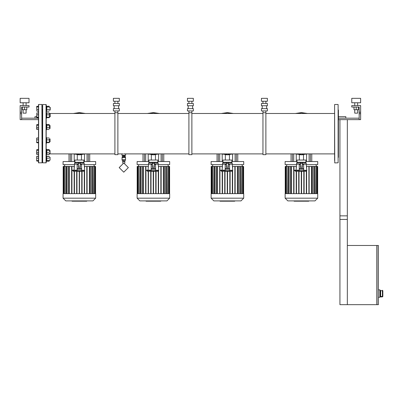 <?xml version="1.0" encoding="UTF-8"?>
<svg xmlns="http://www.w3.org/2000/svg" width="403" height="403" viewBox="0 0 403 403"><rect width="100%" height="100%" fill="white"/><g stroke="black" fill="none" stroke-linecap="round" stroke-linejoin="round"><path stroke-width="0.6" d="M125.63 155.236L121.928 155.236L125.63 155.236L125.63 153.906M125.111 156.419L125.409 156.717L122.149 156.717L122.003 159.679L125.555 159.679L125.555 157.608L122.003 157.608M122.522 156.419L122.522 155.679L123.776 155.679L123.776 156.419L122.149 156.717M123.776 155.679L125.036 155.679L125.036 156.419L123.776 156.419M125.409 156.717L125.409 157.457L122.149 157.457M264.418 98.317L267.38 98.317L267.38 101.274L261.456 101.274L261.456 98.317L264.418 98.317M264.418 103.495L267.38 103.495L267.38 105.717L261.456 105.717L261.456 103.495L264.418 103.495M264.418 108.679L267.38 108.679L267.38 110.901L261.456 110.901L261.456 108.679L264.418 108.679M265.899 154.646L265.899 112.749L262.937 112.749L262.937 154.646L265.899 154.646M190.397 98.317L193.359 98.317L193.359 101.274L187.435 101.274L187.435 98.317L190.397 98.317M190.397 103.495L193.359 103.495L193.359 105.717L187.435 105.717L187.435 103.495L190.397 103.495M190.397 108.679L193.359 108.679L193.359 110.901L187.435 110.901L187.435 108.679L190.397 108.679M191.878 154.646L191.878 112.749L188.916 112.749L188.916 154.646L191.878 154.646M116.376 98.317L119.338 98.317L119.338 101.274L113.414 101.274L113.414 98.317L116.376 98.317M116.376 103.495L119.338 103.495L119.338 105.717L113.414 105.717L113.414 103.495L116.376 103.495M116.376 108.679L119.338 108.679L119.338 110.901L113.414 110.901L113.414 108.679L116.376 108.679M117.857 154.646L117.857 112.749L114.895 112.749L114.895 154.646L117.857 154.646M334.591 160.424L334.591 106.971M334.591 110.377L334.591 113.49L265.899 113.49M265.899 153.906L334.591 153.906L334.591 157.019M338.142 160.424L338.142 106.971M338.142 109.717L338.439 110.009L338.439 157.382L338.142 157.679L338.439 157.382M36.718 106.347L36.854 111.178L36.658 106.452L38.507 106.17L38.507 104.609L38.507 162.787L38.507 161.225L36.688 160.999L38.507 161.165M36.688 156.45L36.688 160.999L36.658 156.5L38.507 156.218L38.507 154.52L36.658 154.238L36.718 149.689L36.854 154.52M36.718 149.689L38.507 149.513L38.507 142.904L36.688 142.677L38.507 142.848M36.688 138.128L36.688 142.677L36.658 138.184L38.507 137.902L38.507 129.494L36.658 129.212L36.718 124.663L36.854 129.494M36.718 124.663L38.507 124.487L38.507 119.636L21.631 119.636L21.631 107.052L29.031 107.052L29.031 105.571L20.15 105.571L20.15 112.23L21.631 112.23M36.718 113.052L38.507 112.875L38.507 111.178L36.854 111.178M38.507 162.787L42.058 162.787L41.912 104.458L42.058 160.424M42.653 160.424L42.653 109.525M46.204 149.276L46.647 149.276L46.058 162.933L46.058 104.458L46.647 118.119L46.204 118.119M50.053 160.203L50.053 157.241L50.053 160.203L49.312 160.203M46.204 155.981L46.647 155.981L46.647 161.462L46.204 161.462M50.053 153.498L50.053 150.536L50.053 153.498L49.312 153.498M49.312 151.538L49.312 150.606M49.312 153.654L49.116 154.52L49.312 153.654M50.053 141.881L50.053 138.924L50.053 141.881L49.312 141.881M46.204 137.665L46.647 137.665L46.647 143.141L46.204 143.141M49.312 142.571L49.312 141.07L49.312 142.571M49.312 138.904L49.312 141.07L49.312 138.904M50.053 128.471L50.053 125.509L50.053 128.471L49.312 128.471M46.204 124.255L46.647 124.255L46.647 129.731L46.204 129.731M49.312 128.628L49.312 126.512L49.312 128.628M49.252 124.663L49.312 126.512L49.116 124.487L46.849 124.487L46.647 124.875L46.849 125.257L49.116 125.257M50.204 114.044L50.053 116.86L49.312 116.86M36.819 117.797L36.854 112.931L36.688 117.651L38.507 117.822M50.204 116.648L50.204 114.109M49.312 117.545L49.312 116.044L49.312 117.545M49.312 113.878L49.312 116.044L49.312 113.878M50.053 107.228L50.053 110.12M50.204 109.974L50.204 107.374M46.204 105.934L46.647 105.934L46.647 111.409L46.204 111.409M49.312 106.457L49.116 106.17L46.713 106.347L46.849 106.941L49.116 106.941M42.058 133.695L42.058 108.674M42.355 133.695L42.355 138.924L42.355 133.695M42.355 125.509L42.355 116.86L42.355 125.509M42.355 113.898L42.355 110.155L42.355 113.898M42.058 157.87L42.058 157.019M42.058 153.719L42.058 150.314M42.355 157.241L42.355 153.498L42.355 157.241M42.355 150.536L42.355 141.881L42.355 150.536M38.653 162.933L38.653 104.458L41.912 104.458L42.058 106.971M42.653 138.703L42.653 142.103M42.653 150.314L42.653 153.719M42.653 113.676L42.653 117.082M42.799 104.458L46.204 104.609L46.204 162.787L42.653 162.787L42.653 104.609M303.65 170.242L306.759 170.242L306.24 164.192L302.462 164.192M300.391 164.192L296.618 164.192L296.618 163.008L297.359 162.268M299.207 170.167L294.613 170.167L295.419 171.28L306.018 171.28L296.84 171.28M305.867 162.268L296.986 162.268L296.986 160.046L305.867 160.046L305.867 162.268M229.629 170.242L232.738 170.242L232.219 164.192L228.446 164.192M226.37 164.192L222.597 164.192L222.597 163.008L223.338 162.268M225.186 170.167L220.592 170.167L221.398 171.28L231.997 171.28L222.819 171.28M231.846 162.268L222.965 162.268L222.965 160.046L231.846 160.046L231.846 162.268M155.608 170.242L158.717 170.242L158.198 164.192L154.425 164.192M152.349 164.192L148.576 164.192L148.576 163.008L149.317 162.268M151.165 170.167L146.571 170.167L147.377 171.28L157.976 171.28L148.803 171.28M157.83 162.268L148.944 162.268L148.944 160.046L157.83 160.046L157.83 162.268M81.587 170.242L84.695 170.242L84.177 164.192L80.404 164.192M78.328 164.192L74.555 164.192L74.555 163.008L75.296 162.268M77.144 170.167L72.55 170.167L73.361 171.28L83.955 171.28L74.782 171.28M83.809 162.268L74.923 162.268L74.923 160.046L83.809 160.046L83.809 162.268M380.628 296.558L380.628 290.603L380.628 296.563L380.331 296.91L382.407 296.91L379.888 296.91M380.628 296.462L382.407 296.462L382.407 296.91L382.85 296.467L382.407 296.462L382.407 290.699L382.85 290.694L382.407 290.251L382.407 290.699L380.628 290.699L380.331 290.256L380.331 296.91M354.721 109.717L354.721 113.122L357.683 113.122L357.683 109.717M351.764 98.317L360.645 98.317L360.645 102.755L351.764 102.755L351.764 98.317M29.031 102.755L20.15 102.755L20.15 98.317L29.031 98.317L29.031 102.755M26.074 109.717L26.074 113.122L23.112 113.122L23.112 109.717M317.71 193.652L285.143 193.652L285.143 198.185L317.71 198.185L317.71 193.652M288.377 193.652L288.377 166.449L288.961 166.449L288.81 193.652M290.261 193.652L290.261 166.449L291.152 166.449L291.152 193.652L291.152 166.449L296.215 166.449L296.215 168.862L296.422 166.449M306.431 166.449L312.592 166.449L312.592 193.652M314.043 193.652L314.043 166.449L314.476 166.449L314.476 193.652M287.274 193.652L287.127 166.449L288.377 166.449M286.185 193.652L286.185 166.449L287.127 166.449L287.127 193.652M285.566 193.652L285.566 166.449L286.034 166.449L286.034 193.652M285.364 193.652L285.364 166.449L285.42 193.652M315.579 193.652L315.73 166.449L314.476 166.449M316.672 193.652L316.672 166.449L315.73 166.449L315.73 193.652M317.287 193.652L317.287 166.449L316.818 166.449L316.818 193.652M317.488 193.652L317.488 166.449L317.438 193.652M285.143 198.185L287.863 200.906L314.99 200.906L317.71 198.185M243.694 193.652L211.122 193.652L211.122 198.185L243.694 198.185L243.694 193.652M214.356 193.652L214.356 166.449L214.94 166.449L214.789 193.652M216.24 193.652L216.24 166.449L222.401 166.449M232.41 166.449L238.576 166.449L238.576 193.652M240.022 193.652L240.022 166.449L240.455 166.449L240.455 193.652M213.252 193.652L213.106 166.449L214.356 166.449M212.164 193.652L212.164 166.449L213.106 166.449L213.106 193.652M211.545 193.652L211.545 166.449L212.013 166.449L212.013 193.652M211.343 193.652L211.343 166.449L211.399 193.652M241.563 193.652L241.709 166.449L240.455 166.449M242.651 193.652L242.651 166.449L241.709 166.449L241.709 193.652M243.271 193.652L243.271 166.449L242.797 166.449L242.797 193.652M243.467 193.652L243.467 166.449L243.417 193.652M211.122 198.185L213.842 200.906L240.974 200.906L243.694 198.185M169.673 193.652L137.101 193.652L137.101 198.185L169.673 198.185L169.673 193.652M140.335 193.652L140.335 166.449L140.919 166.449L140.768 193.652M142.219 193.652L142.219 166.449L148.38 166.449M158.389 166.449L164.555 166.449L164.555 193.652M166.006 193.652L166.006 166.449L166.439 166.449L166.439 193.652M139.231 193.652L139.085 166.449L140.335 166.449M138.143 193.652L138.143 166.449L139.085 166.449L139.085 193.652M137.524 193.652L137.524 166.449L137.997 166.449L137.997 193.652M137.322 193.652L137.322 166.449L137.378 193.652M167.542 193.652L167.688 166.449L166.439 166.449M168.63 193.652L168.63 166.449L167.688 166.449L167.688 193.652M169.25 193.652L169.25 166.449L168.776 166.449L168.776 193.652M169.451 193.652L169.451 166.449L169.396 193.652M137.101 198.185L139.821 200.906L166.953 200.906L169.673 198.185M95.652 193.652L63.08 193.652L63.08 198.185L95.652 198.185L95.652 193.652M66.314 193.652L66.314 166.449L66.898 166.449L66.752 193.652M68.198 193.652L68.198 166.449L74.364 166.449M84.373 166.449L90.534 166.449L90.534 193.652M91.985 193.652L91.985 166.449L92.418 166.449L92.418 193.652M65.21 193.652L65.064 166.449L66.314 166.449M64.122 193.652L64.122 166.449L65.064 166.449L65.064 193.652M63.503 193.652L63.503 166.449L63.976 166.449L63.976 193.652M63.306 193.652L63.306 166.449L63.357 193.652M93.521 193.652L93.667 166.449L92.418 166.449M94.609 193.652L94.609 166.449L93.667 166.449L93.667 193.652M95.229 193.652L95.229 166.449L94.76 166.449L94.76 193.652M95.43 193.652L95.43 166.449L95.375 193.652M63.08 198.185L65.8 200.906L92.932 200.906L95.652 198.185M296.986 161.543L285.143 161.543L285.143 164.636L296.578 164.636M305.867 161.543L317.71 161.543L317.71 164.636L306.275 164.636M222.965 161.543L211.122 161.543L211.122 164.636L222.557 164.636M231.846 161.543L243.694 161.543L243.694 164.636L232.259 164.636M148.944 161.543L137.101 161.543L137.101 164.636L148.536 164.636M157.83 161.543L169.673 161.543L169.673 164.636L158.238 164.636M74.923 161.543L63.08 161.543L63.08 164.636L74.515 164.636M83.809 161.543L95.652 161.543L95.652 164.636L84.217 164.636M334.591 104.609L334.737 162.933L338.142 162.787L338.142 104.609M306.24 164.192L306.24 163.008L302.462 163.008M300.391 163.008L296.618 163.008M299.207 170.54L294.613 170.54M306.759 170.242L306.759 170.54L303.65 170.54M232.219 164.192L232.219 163.008L228.446 163.008M226.37 163.008L222.597 163.008M225.186 170.54L220.592 170.54M232.738 170.242L232.738 170.54L229.629 170.54M158.198 164.192L158.198 163.008L154.425 163.008M152.349 163.008L148.576 163.008M151.165 170.54L146.571 170.54M158.717 170.242L158.717 170.54L155.608 170.54M84.177 164.192L84.177 163.008L80.404 163.008M78.328 163.008L74.555 163.008M77.144 170.54L72.55 170.54M84.695 170.242L84.695 170.54L81.587 170.54M123.776 172.187L128.366 167.598L123.776 163.008L119.187 167.598L123.776 172.187M122.744 163.129L122.744 161.679L124.814 161.679L124.814 163.129M123.776 159.679L123.776 160.862L122.3 160.862L122.3 159.679M123.776 160.862L125.257 160.862L125.257 159.679M49.267 156.424L46.693 156.424M46.813 161.14L49.116 161.225M46.849 161.225L49.282 160.999M38.507 160.611L36.854 160.611M38.507 158.167L36.854 158.167M38.507 156.278L36.854 156.278M46.647 156.5L46.849 160.611L49.116 160.611M46.849 160.611L46.647 160.943M46.849 158.167L49.116 158.167M46.849 156.278L49.116 156.278M38.507 152.787L36.854 152.787M38.507 150.284L36.854 150.284M49.312 149.901L49.116 149.513L46.713 149.689L46.849 150.284L49.116 150.284M46.849 150.284L46.849 152.787L49.116 152.787M46.849 152.787L46.849 154.52L49.116 154.52M46.849 154.52L46.647 154.238M38.507 142.294L36.854 142.294M38.507 139.846L36.854 139.846M38.507 137.957L36.854 137.957M46.647 138.184L46.683 142.677L49.282 142.677M46.849 139.846L49.116 139.846M46.849 142.294L49.116 142.294M46.849 137.957L49.116 137.957M38.507 127.761L36.854 127.761M38.507 125.257L36.854 125.257M46.849 125.257L46.849 127.761L49.116 127.761M46.849 127.761L46.647 129.212M46.849 129.494L49.116 129.494M38.507 114.825L36.854 114.825M38.507 112.931L36.854 112.931M38.507 117.268L36.854 117.268M46.647 113.157L46.683 117.651L49.282 117.651M46.849 112.931L49.116 112.931M46.849 114.825L49.116 114.825M46.849 117.268L49.116 117.268M38.507 106.941L36.854 106.941M38.507 109.445L36.854 109.445M46.849 106.941L46.647 110.896M46.849 109.445L49.116 109.445M49.116 111.178L46.849 111.178M38.507 117.883L36.854 117.883M49.267 113.082L46.693 113.082M296.104 170.167L296.618 164.192M300.391 166.066L300.391 167.572L302.462 167.572L302.462 162.691L300.391 162.691L300.391 166.066L302.462 166.066M302.462 163.704L300.391 163.704M300.391 164.615L299.207 164.615L299.207 170.686L303.65 170.686L303.65 164.615L302.462 164.615M299.207 169.205L303.65 169.205M299.207 168.519L303.65 168.519M303.625 170.686L303.147 171.28M302.124 170.686L301.726 171.28M299.353 160.046L299.353 154.692L301.429 154.792L295.369 153.906L301.429 154.792L307.484 153.906L301.429 154.792L303.499 154.692L303.499 160.046M307.484 113.49L301.429 112.603L295.369 113.49L301.429 112.603L307.484 113.49M222.083 170.167L222.597 164.192M226.37 166.066L226.37 167.572L228.446 167.572L228.446 162.691L226.37 162.691L226.37 166.066L228.446 166.066M228.446 163.704L226.37 163.704M226.37 164.615L225.186 164.615L225.186 170.686L229.629 170.686L229.629 164.615L228.446 164.615M225.186 169.205L229.629 169.205M225.186 168.519L229.629 168.519M229.604 170.686L229.126 171.28M228.103 170.686L227.705 171.28M225.332 160.046L225.332 154.692L227.408 154.792L221.348 153.906L227.408 154.792L233.463 153.906L227.408 154.792L229.478 154.692L229.478 160.046M233.463 113.49L227.408 112.603L221.348 113.49L227.408 112.603L233.463 113.49M148.062 170.167L148.576 164.192M152.349 166.066L152.349 167.572L154.425 167.572L154.425 162.691L152.349 162.691L152.349 166.066L154.425 166.066M154.425 163.704L152.349 163.704M152.349 164.615L151.165 164.615L151.165 170.686L155.608 170.686L155.608 164.615L154.425 164.615M151.165 169.205L155.608 169.205M151.165 168.519L155.608 168.519M155.583 170.686L155.105 171.28M154.082 170.686L153.684 171.28M151.316 160.046L151.316 154.692L153.387 154.792L147.332 153.906L153.387 154.792L159.442 153.906L153.387 154.792L155.457 154.692L155.457 160.046M159.442 113.49L153.387 112.603L147.332 113.49L153.387 112.603L159.442 113.49M74.041 170.167L74.555 164.192M78.328 166.066L78.328 167.572L80.404 167.572L80.404 162.691L78.328 162.691L78.328 166.066L80.404 166.066M80.404 163.704L78.328 163.704M78.328 164.615L77.144 164.615L77.144 170.686L81.587 170.686L81.587 164.615L80.404 164.615M77.144 169.205L81.587 169.205M77.144 168.519L81.587 168.519M81.562 170.686L81.084 171.28M80.061 170.686L79.663 171.28M77.295 160.046L77.295 154.692L79.366 154.792L73.311 153.906L79.366 154.792L85.421 153.906L79.366 154.792L81.441 154.692L81.441 160.046M85.421 113.49L79.366 112.603L73.311 113.49L79.366 112.603L85.421 113.49M339.92 215.862L347.321 215.862L347.321 245.467L376.855 245.467L376.855 304.683L339.92 304.683L339.92 215.862M380.331 290.256L379.888 290.251M382.407 296.91L382.85 296.462L382.85 290.699L382.407 290.251M378.407 297.283L379.888 297.283L379.888 289.878L378.407 289.878M377.001 245.467L377.001 304.683L378.407 304.683L378.407 245.467L377.001 245.467M347.321 245.467L347.321 304.683M347.321 119.636L347.321 219.413L339.92 219.413L339.92 119.636M359.164 107.052L351.764 107.052L351.764 105.571L360.645 105.571L360.645 112.23L359.164 112.23L359.164 107.052M359.164 119.636L359.164 113.711L360.645 113.711L360.645 119.636L338.439 119.636M359.164 118.155L338.439 118.155M359.164 113.711L359.164 112.23M360.645 113.711L360.645 112.23M353.98 107.052L353.98 109.717L358.423 109.717L358.423 107.052M356.202 107.052L356.202 109.717M357.683 105.571L357.683 102.755M354.721 105.571L354.721 102.755M345.839 118.155L345.839 116.674L338.439 116.674M34.955 118.155L34.955 116.674L36.658 116.674M21.631 118.155L38.507 118.155M21.631 119.636L20.15 119.636L20.15 113.711L21.631 113.711M20.15 113.711L20.15 112.23M26.81 107.052L26.81 109.717L22.372 109.717L22.372 107.052M24.593 107.052L24.593 109.717M23.112 105.571L23.112 102.755M26.074 105.571L26.074 102.755M308.784 200.906L308.784 201.173L304.774 201.173L304.774 200.906M308.512 201.173L308.512 200.906M304.507 200.906L304.507 201.173L302.411 201.173L302.441 200.906M303.388 201.173L303.388 200.906M300.824 200.906L300.824 201.173L302.185 201.173L302.185 200.906M300.824 201.173L294.074 201.173L294.074 200.906M295.228 201.173L295.228 200.906M295.414 201.173L295.414 200.906M296.87 201.173L296.87 200.906M297.746 201.173L297.746 200.906M298.129 201.173L298.129 200.906M299.253 201.173L299.253 200.906M234.763 200.906L234.763 201.173L230.753 201.173L230.753 200.906M234.491 201.173L234.491 200.906M230.486 200.906L230.486 201.173L228.395 201.173L228.42 200.906M229.367 201.173L229.367 200.906M226.803 200.906L226.803 201.173L228.163 201.173L228.163 200.906M226.803 201.173L220.053 201.173L220.053 200.906M221.207 201.173L221.207 200.906M221.393 201.173L221.393 200.906M222.849 201.173L222.849 200.906M223.725 201.173L223.725 200.906M224.108 201.173L224.108 200.906M225.232 201.173L225.232 200.906M160.742 200.906L160.742 201.173L156.732 201.173L156.732 200.906M160.47 201.173L160.47 200.906M156.47 200.906L156.47 201.173L154.374 201.173L154.399 200.906M155.346 201.173L155.346 200.906M152.782 200.906L152.782 201.173L154.142 201.173L154.142 200.906M152.782 201.173L146.032 201.173L146.032 200.906M147.191 201.173L147.191 200.906M147.372 201.173L147.372 200.906M148.828 201.173L148.828 200.906M149.704 201.173L149.704 200.906M150.087 201.173L150.087 200.906M151.211 201.173L151.211 200.906M86.721 200.906L86.721 201.173L82.716 201.173L82.716 200.906M86.449 201.173L86.449 200.906M82.449 200.906L82.449 201.173L80.353 201.173L80.383 200.906M81.325 201.173L81.325 200.906M78.761 200.906L78.761 201.173L80.121 201.173L80.121 200.906M78.761 201.173L72.011 201.173L72.011 200.906M73.17 201.173L73.17 200.906M73.351 201.173L73.351 200.906M74.807 201.173L74.807 200.906M75.683 201.173L75.683 200.906M76.066 201.173L76.066 200.906M77.19 201.173L77.19 200.906M286.251 166.449L286.991 164.636M316.602 166.449L315.861 164.636M296.512 193.652L296.512 171.28L296.512 193.652M296.215 171.28L296.215 193.652L296.215 171.28M313.897 193.652L313.897 166.449L312.592 166.449M311.7 193.652L311.7 166.449M311.403 193.652L311.403 166.449M309.172 193.652L309.172 166.449M308.874 193.652L308.874 166.449M306.638 193.652L306.638 170.943M306.638 168.862L306.638 166.449M306.34 193.652L306.34 171.204M304.109 193.652L304.109 171.28M303.812 193.652L303.812 171.28M301.575 193.652L301.575 171.28M301.278 193.652L301.278 171.28M299.046 193.652L299.046 171.28M298.749 193.652L298.749 171.28M293.983 193.652L293.983 166.449M293.686 193.652L293.686 166.449M291.45 193.652L291.45 166.449M288.961 193.652L288.961 166.449L290.261 166.449M212.235 166.449L212.975 164.636M242.581 166.449L241.84 164.636M222.491 193.652L222.491 171.28L222.491 193.652M219.962 193.652L219.962 166.449L219.962 193.652M239.876 193.652L239.876 166.449L238.576 166.449M237.679 193.652L237.679 166.449M237.387 193.652L237.387 166.449M235.151 193.652L235.151 166.449M234.853 193.652L234.853 166.449M232.617 193.652L232.617 170.943M232.617 168.862L232.617 166.449M232.324 193.652L232.324 171.204M230.088 193.652L230.088 171.28M229.791 193.652L229.791 171.28M227.554 193.652L227.554 171.28M227.257 193.652L227.257 171.28M225.025 193.652L225.025 171.28M224.728 193.652L224.728 171.28M222.194 193.652L222.194 171.28M222.194 168.862L222.194 166.449M219.665 193.652L219.665 166.449M217.429 193.652L217.429 166.449M217.131 193.652L217.131 166.449M214.94 193.652L214.94 166.449L216.24 166.449M138.214 166.449L138.954 164.636M168.56 166.449L167.819 164.636M150.707 171.28L150.707 193.652L150.707 171.28M165.855 193.652L165.855 166.449L164.555 166.449M163.658 193.652L163.658 166.449M163.366 193.652L163.366 166.449M161.129 193.652L161.129 166.449M160.832 193.652L160.832 166.449M158.596 193.652L158.596 170.943M158.596 168.862L158.596 166.449M158.303 193.652L158.303 171.204M156.067 193.652L156.067 171.28M155.77 193.652L155.77 171.28M153.533 193.652L153.533 171.28M153.241 193.652L153.241 171.28M151.004 193.652L151.004 171.28M148.47 193.652L148.47 171.28M148.178 193.652L148.178 171.28M148.178 168.862L148.178 166.449M145.941 193.652L145.941 166.449M145.644 193.652L145.644 166.449M143.408 193.652L143.408 166.449M143.11 193.652L143.11 166.449M140.919 193.652L140.919 166.449L142.219 166.449M64.193 166.449L64.933 164.636M94.539 166.449L93.798 164.636M76.686 171.28L76.686 193.652L76.686 171.28M91.834 193.652L91.834 166.449L90.534 166.449M89.642 193.652L89.642 166.449M89.345 193.652L89.345 166.449M87.108 193.652L87.108 166.449M86.811 193.652L86.811 166.449M84.58 193.652L84.58 170.943M84.58 168.862L84.58 166.449M84.282 193.652L84.282 171.204M82.046 193.652L82.046 171.28M81.749 193.652L81.749 171.28M79.512 193.652L79.512 171.28M79.22 193.652L79.22 171.28M76.983 193.652L76.983 171.28M74.449 193.652L74.449 171.28M74.157 193.652L74.157 171.28M74.157 168.862L74.157 166.449M71.92 193.652L71.92 166.449M71.623 193.652L71.623 166.449M69.387 193.652L69.387 166.449M69.094 193.652L69.094 166.449M66.898 193.652L66.898 166.449L68.198 166.449M293.737 161.543L293.737 153.906M292.452 161.543L292.452 153.906M306.607 161.543L306.607 154.148M296.245 161.543L296.245 154.148M309.121 161.543L309.121 153.906M310.401 161.543L310.401 153.906M219.716 161.543L219.716 153.906M218.431 161.543L218.431 153.906M222.224 161.543L222.224 154.148L222.224 161.543M232.586 161.543L232.586 154.148M235.1 161.543L235.1 153.906M236.38 161.543L236.38 153.906M145.695 161.543L145.695 153.906M144.41 161.543L144.41 153.906M158.57 161.543L158.57 154.148M148.203 161.543L148.203 154.148M161.079 161.543L161.079 153.906M162.364 161.543L162.364 153.906M71.674 161.543L71.674 153.906M70.394 161.543L70.394 153.906M74.187 161.543L74.187 154.148L74.187 161.543M84.549 161.543L84.549 154.148M87.058 161.543L87.058 153.906M88.343 161.543L88.343 153.906M295.908 153.906L301.429 154.646L306.945 153.906M306.945 113.49L301.429 112.749L295.908 113.49M301.429 112.603L295.369 113.49M295.369 153.906L301.429 154.792M221.887 153.906L227.408 154.646L232.929 153.906M232.929 113.49L227.408 112.749L221.887 113.49M227.408 112.603L221.348 113.49M221.348 153.906L227.408 154.792M147.866 153.906L153.387 154.646L158.908 153.906M158.908 113.49L153.387 112.749L147.866 113.49M153.387 112.603L147.332 113.49M147.332 153.906L153.387 154.792M73.845 153.906L79.366 154.646L84.887 153.906M84.887 113.49L79.366 112.749L73.845 113.49M79.366 112.603L73.311 113.49M73.311 153.906L79.366 154.792M304.88 201.173L304.88 200.906M305.726 201.173L305.726 200.906M307.222 201.173L307.222 200.906M301.504 201.173L301.504 200.906M300.739 201.173L300.739 200.906M230.859 201.173L230.859 200.906M231.705 201.173L231.705 200.906M233.201 201.173L233.201 200.906M227.483 201.173L227.483 200.906M226.718 201.173L226.718 200.906M156.838 201.173L156.838 200.906M157.684 201.173L157.684 200.906M159.18 201.173L159.18 200.906M153.462 201.173L153.462 200.906M152.697 201.173L152.697 200.906M82.817 201.173L82.817 200.906M83.663 201.173L83.663 200.906M85.159 201.173L85.159 200.906M79.441 201.173L79.441 200.906M78.676 201.173L78.676 200.906M121.928 155.236L121.928 153.906M124.739 161.679L124.739 160.862M122.814 161.679L122.814 160.862M122.814 155.387L122.814 155.679M124.739 155.387L124.739 155.679M265.899 103.495L265.899 101.274M266.64 108.679L266.64 105.717M265.899 112.749L265.899 110.901M262.937 112.749L262.937 110.901M262.197 108.679L262.197 105.717M262.937 103.495L262.937 101.274M191.878 103.495L191.878 101.274M192.619 108.679L192.619 105.717M191.878 112.749L191.878 110.901M188.916 112.749L188.916 110.901M188.176 108.679L188.176 105.717M188.916 103.495L188.916 101.274M117.857 103.495L117.857 101.274M118.598 108.679L118.598 105.717M117.857 112.749L117.857 110.901M114.895 112.749L114.895 110.901M114.155 108.679L114.155 105.717M114.895 103.495L114.895 101.274M337.996 104.458L334.737 104.458M42.058 160.203L42.653 160.203M42.058 157.241L42.653 157.241M49.312 157.241L50.053 157.241M42.058 153.498L42.653 153.498M42.058 150.536L42.653 150.536M49.312 150.536L50.053 150.536M42.058 141.881L42.653 141.881M42.058 138.924L42.653 138.924M49.312 138.924L50.053 138.924M42.058 128.471L42.653 128.471M42.058 125.509L42.653 125.509M49.312 125.509L50.053 125.509M42.058 116.86L42.653 116.86M42.058 113.898L42.653 113.898M49.312 113.898L50.053 113.898M42.058 107.193L42.653 107.193M49.312 107.193L50.204 107.339M50.204 110.004L49.312 110.155M42.058 110.155L42.653 110.155M191.878 153.906L262.937 153.906M191.878 113.49L262.937 113.49M117.857 153.906L122.965 153.906M123.776 153.906L188.916 153.906M117.857 113.49L188.916 113.49M49.312 153.906L114.895 153.906M49.312 113.49L114.895 113.49M306.759 170.54L306.018 171.28M306.24 163.008L305.499 162.268M232.738 170.54L231.997 171.28M232.219 163.008L231.478 162.268M158.717 170.54L157.976 171.28M158.198 163.008L157.457 162.268M84.695 170.54L83.955 171.28M84.177 163.008L83.436 162.268M302.411 200.906L302.411 201.173M228.395 200.906L228.395 201.173M154.374 200.906L154.374 201.173M80.353 200.906L80.353 201.173M317.64 193.652L317.64 166.449M285.218 193.652L285.218 166.449M243.619 193.652L243.619 166.449M211.197 193.652L211.197 166.449M169.598 193.652L169.598 166.449M137.176 193.652L137.176 166.449M95.576 193.652L95.576 166.449M63.155 193.652L63.155 166.449M291.067 161.543L291.067 153.906M311.791 161.543L311.791 153.906M217.046 161.543L217.046 153.906M237.77 161.543L237.77 153.906M143.025 161.543L143.025 153.906M163.749 161.543L163.749 153.906M69.004 161.543L69.004 153.906M89.728 161.543L89.728 153.906"/></g></svg>
